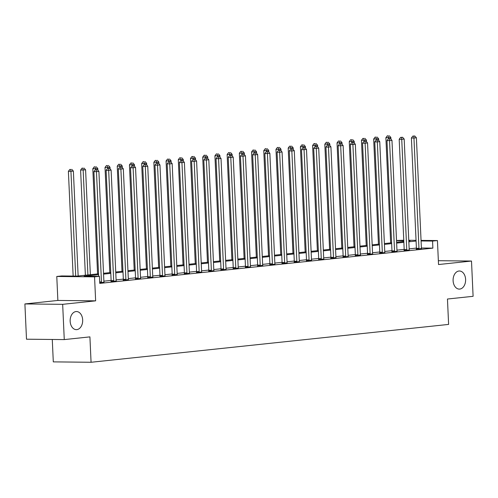 <?xml version="1.0" encoding="UTF-8"?>
<svg xmlns="http://www.w3.org/2000/svg" width="498" height="498" viewBox="0 0 498 498"><rect width="100%" height="100%" fill="white"/><g stroke="black" fill="none" stroke-linecap="round" stroke-linejoin="round"><path stroke-width="0.75" d="M453.105 280.71A9.051 6.262 -89.4 0 1 459.449 270.999A9.051 6.262 -89.4 0 1 465.605 279.39A9.051 6.262 -89.4 0 1 459.262 289.101A9.051 6.262 -89.4 0 1 453.105 280.71M70.162 321.254A9.051 6.262 -89.4 0 1 76.505 311.536A9.051 6.262 -89.4 0 1 82.668 319.928A9.051 6.262 -89.4 0 1 76.319 329.645A9.051 6.262 -89.4 0 1 70.162 321.254M396.52 240.509L403.772 240.217M52.278 339.468L53.298 361.878L91.066 362.27L448.611 324.416L447.459 299.024L473.1 296.31L471.5 261.045L438.352 260.709M91.066 362.27L89.914 336.878L64.267 339.592L26.5 339.206L24.9 303.942L62.667 304.328L95.641 300.842L94.552 276.857L56.778 276.471L61.665 275.954L76.978 276.11L98.548 273.832M95.641 300.842L57.868 300.45L24.9 303.942M57.868 300.45L56.778 276.471M64.267 339.592L62.667 304.328M98.585 274.653L84.125 276.185L99.432 276.34L99.756 283.393L432.874 248.129L421.395 248.01M416.396 248.097L409.169 248.863M404.183 249.386L396.956 250.152M391.976 250.681L384.742 251.446M379.762 251.976L372.535 252.741M367.555 253.264L360.322 254.03M355.342 254.559L348.108 255.325M343.128 255.854L335.901 256.619M330.921 257.142L323.688 257.908M318.708 258.437L311.48 259.203M306.494 259.732L299.267 260.498M294.287 261.02L287.053 261.786M282.073 262.315L274.846 263.081M269.86 263.61L262.633 264.376M257.653 264.899L250.419 265.664M245.439 266.193L238.212 266.959M233.232 267.488L225.999 268.254M221.019 268.777L213.785 269.543M208.805 270.072L201.578 270.837M196.598 271.366L189.365 272.132M184.385 272.655L177.157 273.421M172.171 273.95L164.944 274.715M159.964 275.245L152.73 276.01M147.75 276.533L140.523 277.299M135.537 277.828L128.31 278.594M123.33 279.123L116.096 279.888M111.116 280.411L103.889 281.177M99.731 282.827L104.001 282.192M111.042 281.339L116.277 281.084M123.249 280.05L128.422 279.608M135.462 278.756L140.697 278.5M147.669 277.461L152.842 277.019M159.883 276.172L165.118 275.911M172.096 274.877L177.269 274.435M184.304 273.583L189.539 273.327M196.517 272.294L201.752 272.033M208.73 270.999L213.966 270.744M220.938 269.704L226.173 269.449M233.151 268.416L238.386 268.154M245.365 267.121L250.594 266.866M257.572 265.826L262.745 265.384M269.785 264.538L275.021 264.276M281.993 263.243L287.165 262.801M294.206 261.948L299.441 261.693M306.419 260.659L311.592 260.217M318.627 259.365L323.862 259.109M330.84 258.07L336.013 257.628M343.054 256.781L348.289 256.52M355.261 255.486L360.434 255.044M367.474 254.192L372.709 253.936M379.688 252.903L384.917 252.642M391.895 251.608L397.13 251.353M404.108 250.313L409.344 250.058M416.316 249.025L421.489 248.577M421.053 240.391L437.437 240.559L438.526 264.538L471.5 261.045M437.437 240.559L432.557 241.076L421.078 240.957M432.874 248.129L432.557 241.076M99.432 276.34L94.552 276.857M408.777 240.266L416.048 240.341M408.808 240.982L410.097 240.845L408.802 240.833M403.797 240.783L396.526 240.708M103.528 273.302L110.761 272.537M115.741 272.008L122.969 271.242M127.955 270.719L135.182 269.953M140.162 269.424L147.396 268.659M152.376 268.129L159.603 267.364M164.583 266.835L171.816 266.075M176.796 265.546L184.03 264.78M189.01 264.251L196.237 263.486M201.217 262.956L208.45 262.197M213.43 261.668L220.658 260.902M225.644 260.373L232.871 259.607M237.851 259.078L245.084 258.319M250.064 257.79L257.292 257.024M262.272 256.495L269.505 255.729M274.485 255.2L281.719 254.441M286.699 253.912L293.926 253.146M298.906 252.617L306.139 251.851M311.119 251.322L318.353 250.556M323.333 250.033L330.56 249.268M335.54 248.739L342.773 247.973M347.753 247.444L354.981 246.678M359.967 246.155L367.194 245.39M372.174 244.86L379.408 244.095M384.388 243.566L391.615 242.8M396.595 242.277L403.828 241.511M416.079 241.044L408.846 241.81M403.866 242.333L396.638 243.099M391.652 243.628L384.425 244.394M379.445 244.923L372.211 245.688M367.231 246.211L360.004 246.977M355.018 247.506L347.791 248.272M342.811 248.801L335.577 249.566M330.597 250.089L323.37 250.855M318.39 251.384L311.157 252.15M306.177 252.679L298.943 253.445M293.963 253.968L286.736 254.733M281.756 255.262L274.523 256.028M269.543 256.557L262.315 257.323M257.329 257.846L250.102 258.611M245.122 259.141L237.888 259.906M232.908 260.435L225.681 261.201M220.695 261.73L213.468 262.49M208.488 263.019L201.254 263.784M196.274 264.314L189.047 265.079M184.067 265.608L176.834 266.368M171.854 266.897L164.62 267.663M159.64 268.192L152.413 268.957M147.433 269.486L140.199 270.246M135.219 270.775L127.992 271.541M123.006 272.07L115.779 272.836M110.799 273.365L103.565 274.124M101.38 282.659L101.424 282.478A1.413 0.977 90.6 0 0 101.468 281.943L96.456 171.642L98.903 171.38L103.908 281.681A1.413 0.977 90.6 0 0 104.007 282.204L104.063 282.378M98.66 276.334L93.904 171.611L96.456 171.642L96.344 169.718L97.322 169.619L95.323 169.712L96.344 169.718M95.323 169.712L93.904 171.611M98.903 171.38L97.322 169.619M78.142 275.992L73.38 171.119L68.388 171.349L73.144 276.073M70.822 169.457L69.801 169.451L70.822 169.457L70.94 171.374L75.696 276.097M71.799 169.357L73.38 171.119M68.388 171.349L69.801 169.451M113.588 281.37L113.631 281.183A1.413 0.977 90.6 0 0 113.681 280.648L108.67 170.347L111.11 170.086L116.121 280.393A1.413 0.977 90.6 0 0 116.215 280.909M110.998 281.526L111.079 281.158A1.413 0.977 90.6 0 0 111.129 280.623L106.118 170.322L108.67 170.347L108.552 168.43L109.529 168.324L107.531 168.417L108.552 168.43M107.531 168.417L106.118 170.322M111.11 170.086L109.529 168.324M125.801 280.075L125.845 279.888A1.413 0.977 90.6 0 0 125.888 279.359L120.883 169.052L123.323 168.797L128.335 279.098A1.413 0.977 90.6 0 0 128.428 279.615L128.484 279.789M123.205 280.231L123.292 279.864A1.413 0.977 90.6 0 0 123.336 279.328L118.331 169.027L120.883 169.052L120.765 167.135L121.742 167.029L119.744 167.123L120.765 167.135M119.744 167.123L118.331 169.027M123.323 168.797L121.742 167.029M138.014 278.78L138.052 278.6A1.413 0.977 90.6 0 0 138.102 278.065L133.091 167.758L135.537 167.502L140.542 277.803A1.413 0.977 90.6 0 0 140.635 278.326M135.419 278.942L135.506 278.575A1.413 0.977 90.6 0 0 135.549 278.04L130.538 167.733L133.091 167.758L132.978 165.84L133.956 165.741L131.958 165.834L132.978 165.84M131.958 165.834L130.538 167.733M135.537 167.502L133.956 165.741M90.356 274.697L85.594 169.824L80.601 170.061L85.376 275.226M83.035 168.168L82.014 168.156L83.035 168.168L83.154 170.086L87.916 274.952M84.013 168.063L85.594 169.824M80.601 170.061L82.014 168.156M97.882 170.241L97.807 168.536L92.809 168.766L97.583 273.931M95.249 166.874L94.228 166.861L95.249 166.874L95.404 169.7M96.22 166.768L97.807 168.536M92.809 168.766L94.228 166.861M110.095 168.953L110.014 167.241L105.022 167.471L109.797 272.636M107.456 165.579L106.435 165.566L107.456 165.579L107.612 168.405M108.433 165.479L110.014 167.241M105.022 167.471L106.435 165.566M150.222 277.492L150.265 277.305A1.413 0.977 90.6 0 0 150.315 276.77L145.304 166.469L147.744 166.208L152.755 276.514A1.413 0.977 90.6 0 0 152.849 277.031L152.905 277.205M147.632 277.647L147.713 277.28A1.413 0.977 90.6 0 0 147.763 276.745L142.752 166.444L145.304 166.469L145.186 164.552L146.163 164.446L144.165 164.539L145.186 164.552M144.165 164.539L142.752 166.444M147.744 166.208L146.163 164.446M122.303 167.658L122.228 165.946L117.235 166.183L122.01 271.348M119.669 164.29L118.649 164.278L119.669 164.29L119.825 167.116M120.647 164.184L122.228 165.946M117.235 166.183L118.649 164.278M162.435 276.197L162.479 276.01A1.413 0.977 90.6 0 0 162.522 275.481L157.517 165.174L159.958 164.919L164.969 275.22A1.413 0.977 90.6 0 0 165.062 275.736M159.839 276.353L159.926 275.985A1.413 0.977 90.6 0 0 159.97 275.45L154.965 165.149L157.517 165.174L157.399 163.257L158.376 163.151L156.378 163.244L157.399 163.257M156.378 163.244L154.965 165.149M159.958 164.919L158.376 163.151M174.649 274.902L174.686 274.722A1.413 0.977 90.6 0 0 174.736 274.186L169.725 163.879L172.171 163.624L177.176 273.925A1.413 0.977 90.6 0 0 177.269 274.448L177.332 274.622M172.053 275.064L172.134 274.691A1.413 0.977 90.6 0 0 172.184 274.161L167.172 163.854L169.725 163.879L169.613 161.962L170.59 161.862L168.592 161.956L169.613 161.962M168.592 161.956L167.172 163.854M172.171 163.624L170.59 161.862M186.856 273.614L186.899 273.427A1.413 0.977 90.6 0 0 186.949 272.892L181.938 162.591L184.378 162.329L189.389 272.636A1.413 0.977 90.6 0 0 189.483 273.153M184.266 273.769L184.347 273.402A1.413 0.977 90.6 0 0 184.397 272.867L179.386 162.566L181.938 162.591L181.82 160.673L182.797 160.568L180.799 160.661L181.82 160.673M180.799 160.661L179.386 162.566M184.378 162.329L182.797 160.568M199.069 272.319L199.113 272.132A1.413 0.977 90.6 0 0 199.156 271.603L194.152 161.296L196.592 161.041L201.597 271.342A1.413 0.977 90.6 0 0 201.696 271.858M196.473 272.474L196.561 272.107A1.413 0.977 90.6 0 0 196.604 271.572L191.599 161.271L194.152 161.296L194.033 159.379L195.011 159.273L193.012 159.366L194.033 159.379M193.012 159.366L191.599 161.271M196.592 161.041L195.011 159.273M211.283 271.024L211.32 270.844A1.413 0.977 90.6 0 0 211.37 270.308L206.359 160.001L208.799 159.746L213.81 270.047A1.413 0.977 90.6 0 0 213.903 270.57M208.687 271.186L208.768 270.812A1.413 0.977 90.6 0 0 208.818 270.283L203.806 159.976L206.359 160.001L206.24 158.084L207.218 157.984L205.226 158.078L206.24 158.084M205.226 158.078L203.806 159.976M208.799 159.746L207.218 157.984M134.516 166.363L134.435 164.657L129.443 164.888L134.217 270.053M131.877 162.995L130.856 162.983L131.877 162.995L132.038 165.822M132.854 162.89L134.435 164.657M129.443 164.888L130.856 162.983M146.729 165.075L146.649 163.363L141.656 163.593L146.431 268.758M144.09 161.701L143.069 161.688L144.09 161.701L144.246 164.527M145.067 161.601L146.649 163.363M141.656 163.593L143.069 161.688M158.937 163.78L158.862 162.068L153.863 162.304L158.644 267.47M156.304 160.406L155.283 160.4L156.304 160.406L156.459 163.238M157.281 160.306L158.862 162.068M153.863 162.304L155.283 160.4M171.15 162.485L171.069 160.779L166.077 161.01L170.851 266.175M168.511 159.117L167.49 159.105L168.511 159.117L168.673 161.943M169.488 159.011L171.069 160.779M166.077 161.01L167.49 159.105M183.357 161.196L183.283 159.484L178.29 159.715L183.065 264.88M180.724 157.822L179.703 157.81L180.724 157.822L180.88 160.649M181.702 157.723L183.283 159.484M178.29 159.715L179.703 157.81M223.49 269.735L223.534 269.549A1.413 0.977 90.6 0 0 223.577 269.013L218.572 158.713L221.012 158.451L226.024 268.758A1.413 0.977 90.6 0 0 226.117 269.275M220.9 269.891L220.981 269.524A1.413 0.977 90.6 0 0 221.025 268.988L216.02 158.688L218.572 158.713L218.454 156.795L219.431 156.689L217.433 156.783L218.454 156.795M217.433 156.783L216.02 158.688M221.012 158.451L219.431 156.689M195.571 159.902L195.496 158.19L190.497 158.426L195.272 263.591M192.938 156.528L191.917 156.521L192.938 156.528L193.093 159.36M193.915 156.428L195.496 158.19M190.497 158.426L191.917 156.521M235.703 268.441L235.747 268.254A1.413 0.977 90.6 0 0 235.791 267.725L230.779 157.418L233.226 157.163L238.231 267.463A1.413 0.977 90.6 0 0 238.33 267.98M233.108 268.596L233.195 268.229A1.413 0.977 90.6 0 0 233.238 267.694L228.227 157.393L230.779 157.418L230.667 155.501L231.645 155.395L229.646 155.488L230.667 155.501M229.646 155.488L228.227 157.393M233.226 157.163L231.645 155.395M207.784 158.607L207.703 156.901L202.711 157.131L207.485 262.297M205.145 155.239L204.124 155.227L205.145 155.239L205.307 158.065M206.122 155.133L207.703 156.901M202.711 157.131L204.124 155.227M247.911 267.146L247.954 266.965A1.413 0.977 90.6 0 0 248.004 266.43L242.993 156.123L245.433 155.868L250.444 266.169A1.413 0.977 90.6 0 0 250.538 266.691M245.321 267.308L245.402 266.934A1.413 0.977 90.6 0 0 245.452 266.405L240.441 156.098L242.993 156.123L242.875 154.206L243.852 154.106L241.854 154.193L242.875 154.206M241.854 154.193L240.441 156.098M245.433 155.868L243.852 154.106M219.992 157.318L219.917 155.606L214.924 155.837L219.699 261.002M217.358 153.944L216.337 153.932L217.358 153.944L217.514 156.77M218.336 153.845L219.917 155.606M214.924 155.837L216.337 153.932M260.124 265.857L260.168 265.671A1.413 0.977 90.6 0 0 260.211 265.135L255.206 154.834L257.647 154.573L262.658 264.88A1.413 0.977 90.6 0 0 262.751 265.397L262.807 265.571M257.528 266.013L257.615 265.646A1.413 0.977 90.6 0 0 257.659 265.11L252.654 154.81L255.206 154.834L255.088 152.917L256.065 152.811L254.067 152.905L255.088 152.917M254.067 152.905L252.654 154.81M257.647 154.573L256.065 152.811M232.205 156.023L232.13 154.312L227.132 154.548L231.906 259.713M229.572 152.649L228.551 152.643L229.572 152.649L229.727 155.482M230.543 152.55L232.13 154.312M227.132 154.548L228.551 152.643M272.338 264.562L272.375 264.376A1.413 0.977 90.6 0 0 272.425 263.847L267.414 153.54L269.86 153.284L274.865 263.585A1.413 0.977 90.6 0 0 274.958 264.102M269.742 264.718L269.823 264.351A1.413 0.977 90.6 0 0 269.872 263.816L264.861 153.515L267.414 153.54L267.302 151.622L268.279 151.517L266.281 151.61L267.302 151.622M266.281 151.61L264.861 153.515M269.86 153.284L268.279 151.517M244.418 154.729L244.337 153.023L239.345 153.253L244.12 258.418M241.779 151.361L240.758 151.348L241.779 151.361L241.935 154.187M242.756 151.255L244.337 153.023M239.345 153.253L240.758 151.348M284.545 263.268L284.588 263.087A1.413 0.977 90.6 0 0 284.638 262.552L279.627 152.245L282.067 151.99L287.078 262.29A1.413 0.977 90.6 0 0 287.172 262.813L287.228 262.988M281.955 263.43L282.036 263.056A1.413 0.977 90.6 0 0 282.086 262.527L277.075 152.22L279.627 152.245L279.509 150.328L280.486 150.228L278.488 150.315L279.509 150.328M278.488 150.315L277.075 152.22M282.067 151.99L280.486 150.228M256.626 153.44L256.551 151.728L251.558 151.958L256.333 257.124M253.992 150.066L252.972 150.054L253.992 150.066L254.148 152.892M254.97 149.966L256.551 151.728M251.558 151.958L252.972 150.054M296.758 261.979L296.802 261.792A1.413 0.977 90.6 0 0 296.845 261.257L291.84 150.956L294.281 150.695L299.292 261.002A1.413 0.977 90.6 0 0 299.385 261.518M294.162 262.135L294.25 261.767A1.413 0.977 90.6 0 0 294.293 261.232L289.288 150.931L291.84 150.956L291.722 149.033L292.7 148.933L290.701 149.027L291.722 149.033M290.701 149.027L289.288 150.931M294.281 150.695L292.7 148.933M308.972 260.684L309.009 260.498A1.413 0.977 90.6 0 0 309.059 259.968L304.048 149.661L306.494 149.406L311.499 259.707A1.413 0.977 90.6 0 0 311.592 260.224L311.655 260.398M306.376 260.84L306.457 260.473A1.413 0.977 90.6 0 0 306.507 259.937L301.495 149.637L304.048 149.661L303.936 147.744L304.907 147.638L302.915 147.732L303.936 147.744M302.915 147.732L301.495 149.637M306.494 149.406L304.907 147.638M321.179 259.39L321.222 259.209A1.413 0.977 90.6 0 0 321.266 258.674L316.261 148.367L318.701 148.111L323.712 258.412A1.413 0.977 90.6 0 0 323.806 258.935M318.589 259.551L318.67 259.178A1.413 0.977 90.6 0 0 318.72 258.649L313.709 148.342L316.261 148.367L316.143 146.449L317.12 146.35L315.122 146.437L316.143 146.449M315.122 146.437L313.709 148.342M318.701 148.111L317.12 146.35M333.392 258.101L333.436 257.914A1.413 0.977 90.6 0 0 333.479 257.379L328.468 147.078L330.915 146.817L335.92 257.124A1.413 0.977 90.6 0 0 336.019 257.64L336.075 257.815M330.797 258.257L330.884 257.889A1.413 0.977 90.6 0 0 330.927 257.354L325.922 147.053L328.468 147.078L328.356 145.155L329.334 145.055L327.335 145.148L328.356 145.155M327.335 145.148L325.922 147.053M330.915 146.817L329.334 145.055M345.606 256.806L345.643 256.619A1.413 0.977 90.6 0 0 345.693 256.09L340.682 145.783L343.122 145.528L348.133 255.829A1.413 0.977 90.6 0 0 348.226 256.346M343.01 256.962L343.091 256.595A1.413 0.977 90.6 0 0 343.141 256.059L338.13 145.758L340.682 145.783L340.564 143.866L341.541 143.76L339.543 143.854L340.564 143.866M339.543 143.854L338.13 145.758M343.122 145.528L341.541 143.76M357.813 255.511L357.857 255.331A1.413 0.977 90.6 0 0 357.9 254.795L352.895 144.488L355.335 144.233L360.347 254.534A1.413 0.977 90.6 0 0 360.44 255.057L360.496 255.231M355.223 255.673L355.304 255.3A1.413 0.977 90.6 0 0 355.348 254.771L350.343 144.464L352.895 144.488L352.777 142.571L353.754 142.472L351.756 142.559L352.777 142.571M351.756 142.559L350.343 144.464M355.335 144.233L353.754 142.472M370.026 254.223L370.07 254.036A1.413 0.977 90.6 0 0 370.114 253.501L365.102 143.2L367.549 142.938L372.554 253.245A1.413 0.977 90.6 0 0 372.653 253.762M367.431 254.378L367.518 254.011A1.413 0.977 90.6 0 0 367.561 253.476L362.55 143.175L365.102 143.2L364.99 141.276L365.968 141.177L363.97 141.27L364.99 141.276M363.97 141.27L362.55 143.175M367.549 142.938L365.968 141.177M382.234 252.928L382.277 252.741A1.413 0.977 90.6 0 0 382.327 252.212L377.316 141.905L379.756 141.65L384.767 251.951A1.413 0.977 90.6 0 0 384.861 252.467M379.644 253.084L379.725 252.716A1.413 0.977 90.6 0 0 379.775 252.181L374.764 141.88L377.316 141.905L377.198 139.988L378.175 139.882L376.177 139.975L377.198 139.988M376.177 139.975L374.764 141.88M379.756 141.65L378.175 139.882M268.839 152.145L268.758 150.433L263.766 150.67L268.54 255.835M266.2 148.771L265.179 148.765L266.2 148.771L266.362 151.604M267.177 148.672L268.758 150.433M263.766 150.67L265.179 148.765M281.053 150.85L280.972 149.145L275.979 149.375L280.754 254.54M278.413 147.483L277.392 147.47L278.413 147.483L278.569 150.309M279.39 147.377L280.972 149.145M275.979 149.375L277.392 147.47M293.26 149.562L293.185 147.85L288.186 148.08L292.967 253.245M290.627 146.188L289.606 146.175L290.627 146.188L290.782 149.014M291.604 146.088L293.185 147.85M288.186 148.08L289.606 146.175M305.473 148.267L305.392 146.555L300.4 146.792L305.174 251.957M302.834 144.893L301.813 144.887L302.834 144.893L302.996 147.725M303.811 144.794L305.392 146.555M300.4 146.792L301.813 144.887M317.68 146.972L317.606 145.267L312.613 145.497L317.388 250.662M315.047 143.605L314.026 143.592L315.047 143.605L315.203 146.431M316.025 143.499L317.606 145.267M312.613 145.497L314.026 143.592M329.894 145.684L329.819 143.972L324.82 144.202L329.595 249.367M327.261 142.31L326.24 142.297L327.261 142.31L327.416 145.136M328.238 142.21L329.819 143.972M324.82 144.202L326.24 142.297M342.107 144.389L342.026 142.677L337.034 142.914L341.809 248.079M339.468 141.015L338.447 141.009L339.468 141.015L339.63 143.847M340.445 140.915L342.026 142.677M337.034 142.914L338.447 141.009M354.315 143.094L354.24 141.388L349.247 141.619L354.022 246.784M351.681 139.726L350.66 139.714L351.681 139.726L351.837 142.553M352.659 139.621L354.24 141.388M349.247 141.619L350.66 139.714M394.447 251.633L394.491 251.453A1.413 0.977 90.6 0 0 394.534 250.917L389.529 140.61L391.97 140.355L396.981 250.656A1.413 0.977 90.6 0 0 397.074 251.179M391.851 251.795L391.938 251.422A1.413 0.977 90.6 0 0 391.982 250.892L386.977 140.585L389.529 140.61L389.411 138.693L390.388 138.593L388.39 138.681L389.411 138.693M388.39 138.681L386.977 140.585M391.97 140.355L390.388 138.593M366.528 141.806L366.453 140.094L361.455 140.324L366.229 245.489M363.895 138.432L362.874 138.419L363.895 138.432L364.05 141.258M364.866 138.326L366.453 140.094M361.455 140.324L362.874 138.419M406.661 250.345L406.698 250.158A1.413 0.977 90.6 0 0 406.748 249.623L401.737 139.322L404.183 139.06L409.188 249.367A1.413 0.977 90.6 0 0 409.281 249.884M404.065 250.5L404.146 250.133A1.413 0.977 90.6 0 0 404.195 249.598L399.184 139.297L401.737 139.322L401.625 137.398L402.602 137.299L400.604 137.392L401.625 137.398M400.604 137.392L399.184 139.297M404.183 139.06L402.602 137.299M378.741 140.511L378.661 138.799L373.668 139.035L378.443 244.201M376.102 137.137L375.081 137.131L376.102 137.137L376.258 139.969M377.079 137.037L378.661 138.799M373.668 139.035L375.081 137.131M418.868 249.05L418.911 248.863A1.413 0.977 90.6 0 0 418.961 248.334L413.95 138.027L416.39 137.772L421.401 248.072A1.413 0.977 90.6 0 0 421.495 248.589L421.551 248.763M416.278 249.205L416.359 248.838A1.413 0.977 90.6 0 0 416.409 248.303L411.398 138.002L413.95 138.027L413.832 136.11L414.809 136.004L412.811 136.097L413.832 136.11M412.811 136.097L411.398 138.002M416.39 137.772L414.809 136.004M390.949 139.216L390.874 137.51L385.882 137.741L390.656 242.906M388.315 135.848L387.295 135.836L388.315 135.848L388.471 138.674M389.293 135.742L390.874 137.51M385.882 137.741L387.295 135.836M101.424 282.478L99.712 282.459M101.468 281.943L99.687 281.924M113.631 281.183L111.079 281.158M113.681 280.648L111.129 280.623M125.845 279.888L123.292 279.864M125.888 279.359L123.336 279.328M138.052 278.6L135.506 278.575M138.102 278.065L135.549 278.04M150.265 277.305L147.713 277.28M150.315 276.77L147.763 276.745M162.479 276.01L159.926 275.985M162.522 275.481L159.97 275.45M174.686 274.722L172.134 274.691M174.736 274.186L172.184 274.161M186.899 273.427L184.347 273.402M186.949 272.892L184.397 272.867M199.113 272.132L196.561 272.107M199.156 271.603L196.604 271.572M211.32 270.844L208.768 270.812M211.37 270.308L208.818 270.283M223.534 269.549L220.981 269.524M223.577 269.013L221.025 268.988M235.747 268.254L233.195 268.229M235.791 267.725L233.238 267.694M247.954 266.965L245.402 266.934M248.004 266.43L245.452 266.405M260.168 265.671L257.615 265.646M260.211 265.135L257.659 265.11M272.375 264.376L269.823 264.351M272.425 263.847L269.872 263.816M284.588 263.087L282.036 263.056M284.638 262.552L282.086 262.527M296.802 261.792L294.25 261.767M296.845 261.257L294.293 261.232M309.009 260.498L306.457 260.473M309.059 259.968L306.507 259.937M321.222 259.209L318.67 259.178M321.266 258.674L318.72 258.649M333.436 257.914L330.884 257.889M333.479 257.379L330.927 257.354M345.643 256.619L343.091 256.595M345.693 256.09L343.141 256.059M357.857 255.331L355.304 255.3M357.9 254.795L355.348 254.771M370.07 254.036L367.518 254.011M370.114 253.501L367.561 253.476M382.277 252.741L379.725 252.716M382.327 252.212L379.775 252.181M394.491 251.453L391.938 251.422M394.534 250.917L391.982 250.892M406.698 250.158L404.146 250.133M406.748 249.623L404.195 249.598M418.911 248.863L416.359 248.838M418.961 248.334L416.409 248.303"/></g></svg>
